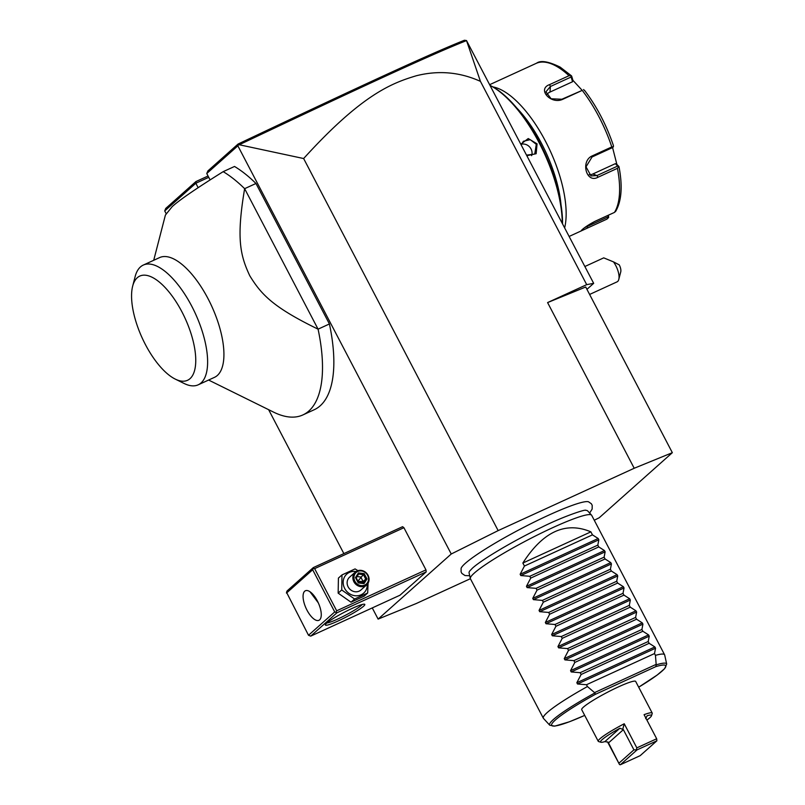<?xml version="1.0" encoding="UTF-8"?>
<svg xmlns="http://www.w3.org/2000/svg" width="805" height="805" viewBox="0 0 805 805"><rect width="100%" height="100%" fill="white"/><g stroke="black" fill="none" stroke-linecap="round" stroke-linejoin="round"><path stroke-width="1.21" d="M492.901 86.9A85.541 35.229 65.4 0 1 546.565 143.33A85.541 35.229 65.4 0 1 564.657 227.835M516.599 107.81A82.12 33.82 65.4 0 1 561.005 204.701M607.755 215.488L608.65 217.481L606.92 219.131L583.836 229.717L581.24 230.633L581.995 229.817C584.782 227.241 589.119 224.414 595.026 221.315L614.467 212.409A85.541 35.229 -114.6 0 0 617.445 168.326L598.004 177.231C586.231 183.872 580.234 160.849 592.349 155.838L611.79 146.933A85.541 35.229 -114.6 0 0 582.226 90.371L562.786 99.287C550.912 104.902 536.754 89.124 549.584 84.616L569.024 75.71A85.541 35.229 -114.6 0 0 536.482 63.233L489.792 84.626M582.226 90.371L561.85 99.246L551.123 98.773L545.911 91.83L550.399 86.507L571.137 77.008L571.228 75.831L569.024 75.71M608.65 217.481L608.429 215.177M608.097 216.897L584.752 227.614M615.704 211.212L614.467 212.409M617.445 168.326L618.854 166.444L617.687 166.051L596.948 175.56L590.991 175.923L586.03 166.826L592.037 156.985L612.776 147.486L613.43 146.681L611.79 146.933M583.555 89.536L584.762 90.784M613.43 146.681L613.41 145.554C606.386 124.866 596.767 106.461 584.531 90.351M571.721 76.284L572.919 80.319L572.536 81.748L550.016 92.062A10.264 7.446 -176.1 0 0 546.605 94.759M571.137 77.008L572.536 81.748M612.575 147.577L616.882 164.421L618.854 166.444M572.919 80.319L581.914 90.049M616.882 164.421L615.362 163.667L617.687 166.051M615.362 163.667L592.852 173.991A10.264 8.624 -69 0 1 589.049 174.766M490.275 85.501L490.235 85.481A94.779 39.032 65.4 0 1 490.275 85.501A94.779 39.032 65.4 0 1 562.544 223.8M490.245 85.501A95.805 39.455 65.4 0 1 562.272 223.277M520.895 144.125L528.231 138.551L537.066 143.843L536.15 153.715L526.933 155.677M466.528 40.592L480.434 81.365C459.826 72.047 438.463 70.176 416.346 75.751C391.693 83.106 361.727 94.577 303.636 158.535L239.246 144.749C364.947 85.219 430.836 54.79 466.528 40.592L593.677 283.34L586.704 284.648L547.591 302.579L585.718 287.003L672.336 452.682L634.209 468.258L498.154 530.606L451.243 554.001L378.119 619.105L416.245 603.529L470.392 578.704M586.946 289.337L593.677 283.34M480.434 81.365L586.704 284.648M547.591 302.579L634.209 468.258M303.636 158.535L498.154 530.606M594.261 520.241L599.202 517.776L672.336 452.682M166.061 213.486L164.723 210.93L165.75 208.425L195.917 181.568L208.052 176.013M378.119 619.105L372.262 607.916M343.866 553.599L268.629 409.675M239.246 144.749L238.099 145.142L238.099 144.025L207.931 170.881L206.754 173.518L237.857 145.826L451.243 554.001M164.723 210.93L195.836 183.238L198.151 187.676M206.754 173.518L210.095 179.918M336.923 612.796L310.71 636.131L400.005 595.207L426.207 571.872L425.966 569.88L403.919 527.708L402.591 526.691L313.306 567.606L287.093 590.94L286.51 592.259L308.506 635.266L334.719 611.941L336.923 612.796L426.207 571.872M208.596 380.041L273.569 412.12A136.86 56.36 -114.6 0 0 302.881 414.937L314.222 409.735A136.86 56.36 -114.6 0 0 329.416 323.962L255.97 183.48A136.86 56.36 -114.6 0 0 234.517 166.464L223.176 171.656C196.229 188.481 179.223 200.153 172.159 206.664L165.397 215.076L153.715 260.297M238.099 145.142L237.857 145.826M589.632 513.047L592.148 509.082L592.198 505.329L591.363 503.759L588.495 501.777A72.319 8.261 152.4 0 0 531.531 523.391A72.319 8.261 152.4 0 0 465.31 563.349A72.319 8.261 152.4 0 0 461.104 568.38L461.094 571.872L461.899 573.442L465.018 575.545L469.707 575.736M470.321 578.513L469.074 572.868A66.926 7.647 -27.6 0 1 469.707 571.017L472.394 568.209C481.722 559.626 513.56 540.698 541.835 527.184C563.772 516.176 586.402 508.881 585.748 510.35A66.926 7.647 -27.6 0 1 587.63 510.883L591.554 515.13A68.435 7.819 152.4 0 0 539.451 533.997A68.435 7.819 152.4 0 0 474.366 573.019A68.435 7.819 152.4 0 0 470.321 578.513A68.435 7.819 152.4 0 0 470.412 578.745L543.325 718.211A68.435 7.819 152.4 0 0 543.466 718.412L549.735 725.204A66.02 7.537 -27.6 0 1 594.925 692.934L587.429 686.544A68.435 7.819 152.4 0 0 547.279 712.485A68.435 7.819 152.4 0 0 543.325 718.211M664.608 654.807A68.435 7.819 152.4 0 0 655.451 655.361L656.206 664.85A66.02 7.537 -27.6 0 1 666.691 664.065L664.688 655.029A68.435 7.819 152.4 0 0 664.608 654.807L591.695 515.331A68.435 7.819 152.4 0 0 591.554 515.13M594.925 692.934L595.398 694.323A64.37 7.356 -27.6 0 0 551.827 723.957A64.37 7.356 -27.6 0 0 584.702 715.393M666.691 664.065L664.628 668.673L657.202 675.023L638.687 687.188A64.37 7.356 -27.6 0 0 655.834 666.631L656.206 664.85M598.236 741.284L581.703 709.658A30.449 3.482 -27.6 0 1 618.411 686.896A30.449 3.482 -27.6 0 1 635.678 681.433L652.211 713.069A30.449 3.482 152.4 0 0 644.081 714.669L656.679 738.769L636.836 747.865L624.237 723.765A30.449 3.482 152.4 0 0 598.236 741.284A30.449 3.482 152.4 0 0 598.598 741.546L600.882 742.24A28.739 3.28 152.4 0 0 604.877 741.616L608.137 742.16L619.528 764.569L620.353 764.75L640.186 755.654L656.87 740.811L637.027 749.898L620.353 764.75M646.898 720.062A28.739 3.28 152.4 0 0 651.487 715.786L652.221 713.512A30.449 3.482 152.4 0 0 652.211 713.069M619.528 764.569L607.534 741.908M656.679 738.769L656.87 740.811M619.045 763.09L633.917 749.847L637.027 749.898M636.433 749.525L636.836 747.865M651.487 715.786A28.739 3.28 152.4 0 0 647.15 715.746L645.67 718.624M633.917 749.847L623.372 729.662L608.5 742.904M600.882 742.24A28.739 3.28 152.4 0 1 619.931 728.213L623.372 729.662M622.798 729.099L624.237 723.765M590.89 531.853L522.858 563.037C542.983 531.592 565.663 521.197 590.89 531.853L592.46 534.862L598.175 538.505L598.84 539.783L597.813 545.116L598.759 546.917L604.475 550.56L605.139 551.838L604.112 557.161L605.058 558.962L610.774 562.604L611.438 563.882L610.411 569.216L611.357 571.017L617.073 574.659L617.737 575.937L616.711 581.26L617.656 583.062L623.372 586.704L624.036 587.982L623.01 593.315L623.956 595.116L629.671 598.759L630.335 600.037L629.309 605.36L630.255 607.161L635.97 610.804L636.634 612.082L635.608 617.415L636.554 619.216L642.269 622.859L642.933 624.137L641.907 629.46L642.853 631.261L648.568 634.904L649.243 636.181L648.206 641.515L649.152 643.306L654.868 646.948L655.542 648.226L654.505 653.559L586.483 684.733L587.429 686.544M654.505 653.559L655.451 655.361M522.858 563.037L524.427 566.046L520.151 574.267L520.815 575.545L529.791 576.289L530.726 578.091L526.45 586.322L527.114 587.6L536.09 588.344L537.026 590.146L532.749 598.367L533.413 599.644L542.389 600.389L543.325 602.19L539.048 610.411L539.712 611.689L548.688 612.444L549.624 614.245L545.347 622.466L546.011 623.744L554.987 624.489L555.923 626.29L551.646 634.511L552.321 635.789L561.286 636.544L562.222 638.335L557.946 646.566L558.62 647.844L567.585 648.588L568.521 650.39L564.245 658.611L564.919 659.889L573.885 660.633L574.82 662.435L570.544 670.666L571.218 671.944L580.184 672.688L581.13 674.489L576.843 682.71L577.517 683.988L586.483 684.733M581.13 674.489L649.152 643.306M580.184 672.688L648.206 641.515M574.82 662.435L642.853 631.261M573.885 660.633L641.907 629.46M568.521 650.39L636.554 619.216M567.585 648.588L635.608 617.415M562.222 638.335L630.255 607.161M561.286 636.544L629.309 605.36M555.923 626.29L623.956 595.116M554.987 624.489L623.01 593.315M549.624 614.245L617.656 583.062M548.688 612.444L616.711 581.26M543.325 602.19L611.357 571.017M542.389 600.389L610.411 569.216M537.026 590.146L605.058 558.962M536.09 588.344L604.112 557.161M530.726 578.091L598.759 546.917M529.791 576.289L597.813 545.116M524.427 566.046L592.46 534.862M195.917 181.568L195.836 183.238L208.747 177.321M466.538 40.552L464.415 40.25C428.995 54.408 363.176 84.787 238.099 144.025M326.659 623.161A22.238 2.536 -27.6 0 1 346.985 610.894A22.238 2.536 -27.6 0 1 364.524 604.223A22.238 2.536 -27.6 0 1 363.508 606.276A22.238 2.536 -27.6 0 1 340.928 619.649A22.238 2.536 -27.6 0 1 325.361 624.69A22.238 2.536 -27.6 0 1 326.659 623.161M310.71 636.131L308.506 635.266M313.306 567.606L313.266 568.441L314.634 568.632L403.919 527.708M425.966 569.88L336.681 610.804L314.634 568.632M336.681 610.804L336.098 612.122M334.719 611.941L312.672 569.759L286.459 593.094M319.645 619.84A16.251 6.692 65.4 0 1 318.941 620.303A16.251 6.692 65.4 0 1 306.524 609.244A16.251 6.692 65.4 0 1 304.682 591.222A16.251 6.692 65.4 0 1 305.397 590.759A16.251 6.692 65.4 0 1 317.814 601.818A16.251 6.692 65.4 0 1 319.645 619.84M312.672 569.759L313.266 568.441M309.935 591.705L318.317 602.875M362.2 604.485A20.527 2.345 -27.6 0 1 361.294 605.42A20.527 2.345 -27.6 0 1 343.715 616.147A20.527 2.345 -27.6 0 1 326.911 622.939M357.913 570.634L355.075 568.914L341.984 574.921L338.412 578.101L338.16 593.144L351.01 602.2L364.101 596.203L367.674 593.013L368.086 583.122M351.01 602.2L354.582 599.021L367.674 593.013M338.16 593.144L341.733 589.964L354.582 599.021M341.984 574.921L341.733 589.964M355.971 571.57A12.719 11.501 48.3 0 0 345.023 576.108A12.719 11.501 48.3 0 0 344.681 588.445A12.719 11.501 48.3 0 0 358.517 595.62A12.719 11.501 48.3 0 0 367.271 584.269M355.277 572.124L349.541 577.225A8.553 7.738 48.3 0 0 348.142 586.865A8.553 7.738 48.3 0 0 360.912 590.005L366.647 584.903A8.553 7.738 -131.7 0 1 353.878 581.753A8.553 7.738 48.3 0 1 355.277 572.124A8.553 7.738 48.3 0 1 368.046 575.263A8.553 7.738 -131.7 0 1 366.647 584.903M367.613 575.344A7.698 6.963 -131.7 0 1 364.776 585.044A7.698 6.963 -131.7 0 1 354.854 581.19A7.698 6.963 48.3 0 1 357.692 571.49A7.698 6.963 48.3 0 1 367.613 575.344M366.979 578.946L364.192 573.603L358.436 572.919L355.478 577.588L358.275 582.931L364.021 583.605L366.979 578.946L365.742 579.077L363.417 574.629L358.627 574.066L356.213 577.879M364.192 573.603L357.692 581.421L363.075 581.452L365.742 579.077L363.307 582.921M364.021 583.605L363.276 582.971L364.021 583.605M358.275 582.931L355.478 577.588M358.436 572.919L358.658 574.025L356.192 577.92M357.048 576.571L360.751 577.004L363.075 581.452L362.23 582.8M356.283 577.779L356.424 578.292M255.97 183.48L244.64 188.672A136.86 56.36 -114.6 0 0 223.176 171.656M302.881 414.937A136.86 56.36 -114.6 0 0 308.858 411.013A136.86 56.36 -114.6 0 0 318.076 329.165C273.167 307.309 261.243 294.489 249.792 275.783C240.202 255.316 236.217 238.421 244.64 188.672L318.076 329.165L329.416 323.962M198.191 384.82A65.869 27.129 65.4 0 0 201.059 382.928A65.869 27.129 -114.6 0 0 193.633 309.905A65.869 27.129 -114.6 0 0 143.31 265.066L159.601 257.59A65.869 27.129 65.4 0 1 209.934 302.428A65.869 27.129 65.4 0 1 217.36 375.462A65.869 27.129 65.4 0 1 214.492 377.344L198.191 384.82A65.869 27.129 65.4 0 1 184.083 383.462L175.269 379.105A57.306 23.597 -114.6 0 0 190.04 378.642A57.306 23.597 -114.6 0 0 181.96 311.897A57.306 23.597 -114.6 0 0 137.283 277.735A57.306 23.597 -114.6 0 0 132.664 286.157A57.306 23.597 -114.6 0 0 142.203 338.02A57.306 23.597 -114.6 0 0 175.269 379.105M132.664 286.157L135.129 276.628A65.869 27.129 65.4 0 1 140.925 266.536A65.869 27.129 -114.6 0 1 143.31 265.066M589.612 294.449L617.083 281.851A13.685 5.635 -114.6 0 0 618.783 279.446A13.685 5.635 -114.6 0 0 618.321 272.07A13.685 5.635 -114.6 0 0 613.511 261.887L619.236 264.865A6.843 2.817 65.4 0 1 620.756 271.828L618.783 279.446M584.873 266.505L603.73 257.862L613.511 261.887M521.268 144.84L523.381 141.278L530.254 139.668L536.281 144.296L534.751 154.057L526.641 155.124M521.449 144.206A8.553 7.738 48.3 0 1 531.038 148.965A8.553 7.738 -131.7 0 1 531.612 155.677M587.479 228.036L587.107 225.923M598.004 177.231L596.948 175.56L592.852 173.991M592.349 155.838L592.037 156.985M562.786 99.287L561.85 99.246M549.584 84.616L550.399 86.507L550.016 92.062M655.834 666.631L595.398 694.323M656.125 664.397L594.633 692.572M619.931 728.213L604.877 741.616M655.542 648.226L577.517 683.988M654.868 646.948L576.843 682.71M649.243 636.181L571.218 671.944M648.568 634.904L570.544 670.666M642.933 624.137L564.919 659.889M642.269 622.859L564.245 658.611M636.634 612.082L558.62 647.844M635.97 610.804L557.946 646.566M630.335 600.037L552.321 635.789M629.671 598.759L551.646 634.511M624.036 587.982L546.011 623.744M623.372 586.704L545.347 622.466M617.737 575.937L539.712 611.689M617.073 574.659L539.048 610.411M611.438 563.882L533.413 599.644M610.774 562.604L532.749 598.367M605.139 551.838L527.114 587.6M604.475 550.56L526.45 586.322M598.84 539.783L520.815 575.545M598.175 538.505L520.151 574.267M358.557 582.407L363.276 582.971M537.066 143.843L536.281 144.296M536.563 63.203C540.628 60.113 548.487 61.422 560.149 67.107L571.51 75.861M569.155 236.439L583.836 229.717M618.975 166.615C622.738 186.297 621.591 201.27 615.543 211.554M584.712 715.404L569.346 721.803L554.715 726.14L549.735 725.204M356.192 577.839L358.557 582.367L363.397 582.931"/></g></svg>
